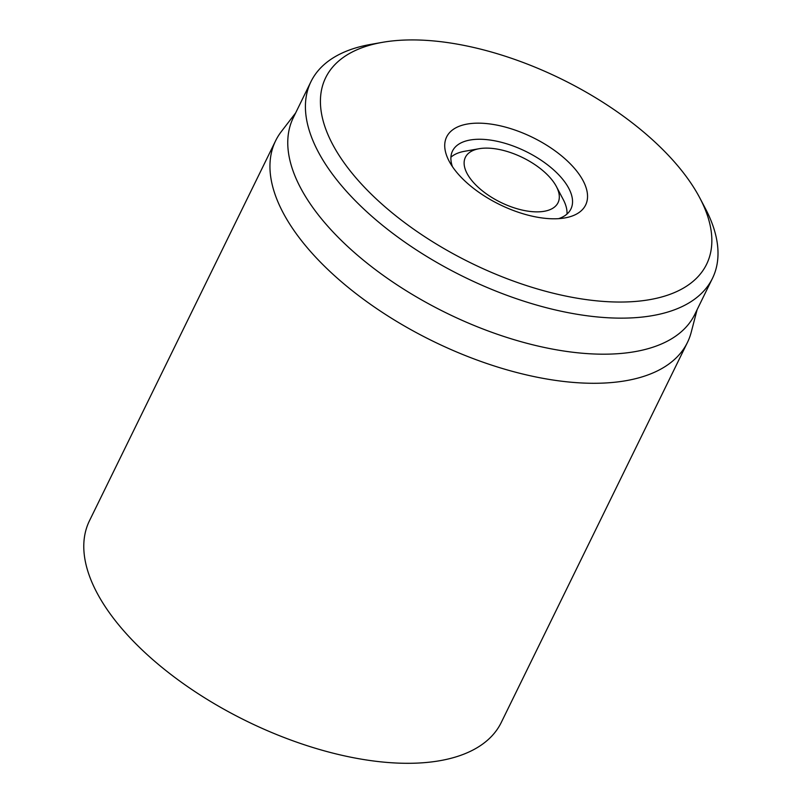 <?xml version="1.0" encoding="UTF-8"?>
<svg xmlns="http://www.w3.org/2000/svg" width="802" height="802" viewBox="0 0 802 802"><rect width="100%" height="100%" fill="white"/><g stroke="black" fill="none" stroke-linecap="round" stroke-linejoin="round"><path stroke-width="1.2" d="M275.637 140.731L89.473 520.749A229.272 110.806 26.1 0 0 187.758 686.733A229.272 110.806 26.1 0 0 437.441 761.108A229.272 110.806 26.1 0 0 501.26 722.482L687.434 342.464A229.272 110.806 -153.9 0 1 623.605 381.09A229.272 110.806 -153.9 0 1 373.922 306.715A229.272 110.806 -153.9 0 1 275.637 140.731A229.272 110.806 -153.9 0 1 281.362 131.528L295.627 112.962M452.428 166.646A65.914 31.859 -153.9 0 1 452.518 150.997A65.914 31.859 -153.9 0 1 470.874 139.889A65.914 31.859 -153.9 0 1 542.653 161.272A65.914 31.859 -153.9 0 1 570.914 208.991A65.914 31.859 -153.9 0 1 558.603 218.655M468.178 123.899A77.383 37.393 26.1 0 0 449.11 161.132A77.383 37.393 26.1 0 0 564.989 217.903A77.383 37.393 26.1 0 0 568.628 162.174A77.383 37.393 26.1 0 0 468.178 123.899M647.555 300.008A212.079 102.496 -153.9 0 1 372.238 195.107A212.079 102.496 -153.9 0 1 382.223 42.376A212.079 102.496 -153.9 0 1 699.825 197.964A212.079 102.496 -153.9 0 1 647.555 300.008M382.223 42.376L370.564 44.431A223.547 108.039 26.1 0 0 310.965 81.644A223.547 108.039 26.1 0 0 406.794 243.487A223.547 108.039 26.1 0 0 650.242 315.998A223.547 108.039 26.1 0 0 712.467 278.334A223.547 108.039 26.1 0 0 705.339 208.44L699.825 197.964M310.965 81.644L293.311 117.694A223.547 108.039 26.1 0 0 446.524 313.061A223.547 108.039 26.1 0 0 694.803 314.394L712.467 278.334M697.118 309.652L691.204 332.299A229.272 110.806 -153.9 0 1 687.434 342.464M553.27 207.949A51.589 24.932 -153.9 0 1 482.393 190.846A51.589 24.932 -153.9 0 1 479.145 148.711A51.589 24.932 -153.9 0 1 556.398 186.555A51.589 24.932 -153.9 0 1 553.27 207.949M450.924 157.192A65.914 31.859 -153.9 0 1 464.579 151.287L479.145 148.711M556.398 186.555L563.295 199.648A65.914 31.859 -153.9 0 1 566.994 214.054"/></g></svg>
